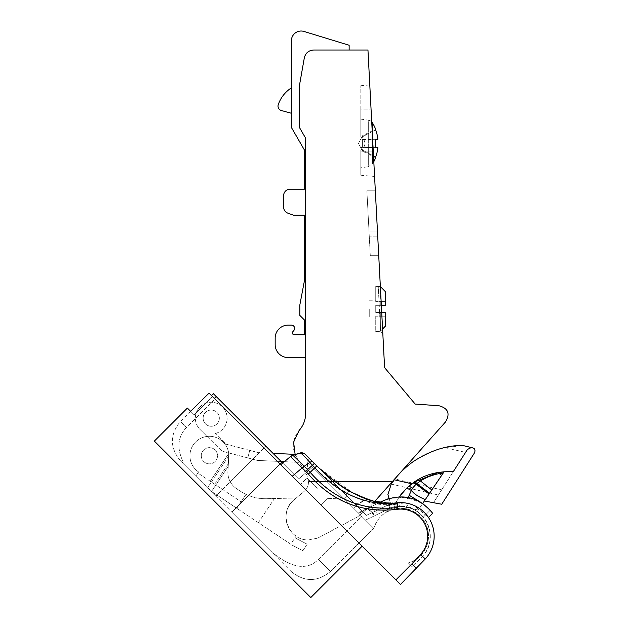 <?xml version="1.0" encoding="UTF-8"?>
<svg xmlns="http://www.w3.org/2000/svg" width="629" height="629" viewBox="0 0 629 629"><rect width="100%" height="100%" fill="white"/><g stroke="black" fill="none" stroke-linecap="round" stroke-linejoin="round"><path stroke-width="0.47" stroke-dasharray="3.15 2.36" d="M369.254 308.902L369.254 317.016L369.254 308.902M375.741 308.902L375.741 305.332L385.475 305.332L385.475 291.754L385.475 301.621L375.741 301.621L385.475 301.621L385.475 305.332L380.286 305.332L380.286 286.478L380.286 305.332L375.741 305.332L375.741 312.471L381.709 312.471L380.286 312.471L380.435 331.176L380.286 312.471L379.601 312.471L385.475 312.471L375.741 312.471L375.741 308.902M381.339 305.332L375.741 305.332L379.224 305.332L378.249 286.478L380.286 286.478L375.741 286.478L375.741 301.621L375.741 286.478L378.249 286.478L379.224 305.332L381.339 305.332M385.475 312.471L385.475 316.19L375.741 316.19L385.475 316.19L385.475 312.471L385.475 326.058M375.741 316.19L375.741 331.334L380.592 331.334L375.741 331.617L375.741 316.19M375.741 312.471L375.741 305.332L375.741 312.471L379.601 312.471L380.286 325.319L379.224 305.332L379.601 312.471L375.741 312.471M375.741 286.195L378.249 286.478L380.223 284.096L381.52 308.753L380.223 284.096M382.581 329.006L380.435 331.176L382.581 329.006M375.741 331.617L380.592 331.334L382.825 333.716L381.52 308.753L382.676 330.893M382.715 331.632L382.794 333.079M404.714 502.862L386.017 505.936L391.993 503.066L397.347 502.768A33.581 33.581 0 0 0 386.017 505.936L385.986 505.952A33.581 33.581 0 0 1 397.347 502.768L390.09 503.058L372.966 500.778L353.781 493.718L317.842 466.954L309.641 458.761L366.306 515.426L345.911 495.031L348.749 491.052L367.084 499.111L374.868 501.227L370.811 505.779L445.521 421.925C450.388 413.654 448.194 408.26 438.94 405.744L415.171 404.077L384.602 367.651L367.957 50.013L313.871 50.013A9.734 9.734 0 0 0 304.287 58.057C305.474 52.985 308.666 50.304 313.871 50.013L349.142 50.013L349.142 45.257L303.972 31.45A9.734 9.734 0 0 0 291.392 40.759L291.392 127.459L304.373 149.938L304.373 189.195L290.095 189.195A6.487 6.487 0 0 0 283.608 195.682L283.608 207.059A6.487 6.487 0 0 0 287.878 213.16L293.342 215.149L304.373 215.149L304.373 281.006L299.829 305.01L299.829 315.388L304.373 319.933L304.373 334.856L294.356 334.856A1.95 1.95 0 0 1 292.87 331.656L293.877 330.453A3.247 3.247 0 0 0 291.392 325.122L288.153 325.122A12.973 12.973 0 0 0 275.172 338.103L275.172 344.59A12.973 12.973 0 0 0 288.153 357.571L305.67 357.571L305.67 138.262L299.176 127.019L299.176 86.999L304.287 58.057L299.176 86.999L299.176 127.019L305.67 138.262L299.176 127.019L299.176 86.999L304.287 58.057A9.734 9.734 0 0 1 313.871 50.013L313.871 50.013M373.296 151.888L370.772 103.675L373.296 151.888L360.818 151.888L360.818 175.239L360.818 151.888L373.296 151.888M370.064 90.191L369.915 87.321L370.064 90.191M369.821 85.528L369.789 84.923L369.821 85.528M377.754 236.881L378.737 255.696L377.754 236.881L369.302 236.881L368.995 231.04L370.292 255.696L369.302 236.881L377.754 236.881M377.447 231.04L375.332 190.815L377.447 231.04L368.995 231.04L366.888 190.815L368.995 231.04L377.447 231.04M295.135 454.484L306.85 475.107L308.587 481.5L392.449 481.5L308.587 481.5L306.85 475.107L296.385 456.969C291.494 447.557 292.399 438.735 299.089 430.511C303.414 425.566 305.608 419.81 305.67 413.245L305.67 357.571M392.449 481.5L308.587 481.5C308.556 485.541 307.015 488.882 303.956 491.532L294.12 499.788L296.243 498.003L274.448 498.522L258.385 522.66L290.747 544.187L296.133 536.089L290.747 544.187L258.385 522.66L274.448 498.522L296.243 498.003L294.12 499.788A22.707 22.707 0 0 0 296.133 536.089A22.707 22.707 0 0 1 294.12 499.788C277.79 512.163 288.255 540.909 308.721 539.894L317.653 538.149L308.721 539.894C288.326 541.026 277.774 512.022 294.12 499.788L303.956 491.532C307.015 488.882 308.556 485.541 308.587 481.5L334.408 481.5M357.469 516.975L317.653 538.149L357.469 516.975L370.811 505.779L357.469 516.975M266.507 498.711L274.448 498.522L266.507 498.711C259.321 498.876 252.504 497.429 246.041 494.378A45.422 45.422 0 0 1 240.27 491.115A45.422 45.422 0 0 0 246.041 494.378C252.504 497.429 259.321 498.876 266.507 498.711M258.385 522.66L236.787 508.279L246.041 494.378A45.422 45.422 0 0 1 240.27 491.115A45.422 45.422 0 0 0 246.041 494.378L236.787 508.279L210.345 490.683L207.507 487.852L228.854 455.781A19.468 19.468 0 0 0 193.182 444.97A19.468 19.468 0 0 1 228.72 453.501A19.468 19.468 0 0 0 193.182 444.97A19.468 19.468 0 0 0 198.599 471.954A19.468 19.468 0 0 1 215.032 437.124A19.468 19.468 0 0 1 228.854 455.781L227.91 471.192A19.468 19.468 0 0 0 236.551 488.639L240.27 491.115L236.551 488.639A19.468 19.468 0 0 1 227.91 471.192L228.217 466.396L211.525 491.469L258.385 522.66M228.39 463.652L214.693 484.228L241.104 501.8L214.693 484.228L228.39 463.652L227.91 471.192A19.468 19.468 0 0 0 236.551 488.639A19.468 19.468 0 0 1 227.91 471.192L228.217 466.396L211.525 491.469L195.816 476.153L207.507 487.852L228.854 455.781L228.217 466.396L228.72 453.501L228.39 463.652M292.564 545.406L302.863 550.697L307.172 544.211L297.942 539.415A31.143 31.143 0 0 1 295.056 537.709A31.143 31.143 0 0 0 297.942 539.415L307.172 544.211L302.863 550.697L292.564 545.406M198.599 471.954L195.816 476.153L198.599 471.954A19.468 19.468 0 0 1 193.182 444.97A19.468 19.468 0 0 0 198.599 471.954L197.883 473.039L198.599 471.954M203.662 450.01A8.114 8.114 0 0 0 203.662 461.482A8.114 8.114 0 0 0 215.134 461.482A8.114 8.114 0 0 0 215.134 450.01A8.114 8.114 0 0 0 203.662 450.01A8.114 8.114 0 0 1 215.134 450.01A8.114 8.114 0 0 1 215.134 461.482A8.114 8.114 0 0 1 203.662 461.482A8.114 8.114 0 0 1 203.662 450.01A8.114 8.114 0 0 1 215.134 450.01A8.114 8.114 0 0 1 215.134 461.482A8.114 8.114 0 0 1 203.662 461.482A8.114 8.114 0 0 1 203.662 450.01A8.114 8.114 0 0 0 203.662 461.482A8.114 8.114 0 0 0 215.134 461.482A8.114 8.114 0 0 0 215.134 450.01A8.114 8.114 0 0 0 203.662 450.01A8.114 8.114 0 0 0 203.662 461.482A8.114 8.114 0 0 0 215.134 461.482A8.114 8.114 0 0 0 215.134 450.01A8.114 8.114 0 0 0 203.662 450.01A8.114 8.114 0 0 1 215.134 450.01A8.114 8.114 0 0 1 215.134 461.482A8.114 8.114 0 0 1 203.662 461.482A8.114 8.114 0 0 1 203.662 450.01M215.771 496.108L182.324 462.661L231.826 512.163L215.771 496.108L265.784 446.103L213.341 393.66L211.501 395.492L214.976 398.967L211.501 395.492L214.403 398.393L216.242 396.561L213.341 393.66L281.839 462.158L231.826 512.163L271.02 551.358L231.826 512.163L281.839 462.158L265.784 446.103L215.771 496.108M291.062 571.399C304.31 582.21 317.464 582.21 330.516 571.399L318.471 559.354L330.516 571.399L373.642 528.274L330.516 571.399C317.464 582.218 304.318 582.21 291.062 571.399L271.02 551.358C291.196 568.231 307.007 570.896 318.471 559.354L361.604 516.228L373.642 528.274L361.604 516.228L318.471 559.354C306.991 570.896 291.172 568.231 271.02 551.358M182.324 462.661L180.492 460.829L182.324 462.661L183.173 461.812L182.324 462.661M186.53 427.413C177.7 436.778 176.584 448.241 183.173 461.812C176.576 448.21 177.7 436.738 186.53 427.413L214.976 398.967L186.53 427.413L180.492 421.367L186.53 427.413M216.966 423.891A8.114 8.114 0 0 1 205.494 423.891A8.114 8.114 0 0 1 205.494 412.427A8.114 8.114 0 0 1 216.966 412.427A8.114 8.114 0 0 1 216.966 423.891A8.114 8.114 0 0 0 216.966 412.427A8.114 8.114 0 0 0 205.494 412.427A8.114 8.114 0 0 0 205.494 423.891A8.114 8.114 0 0 0 216.966 423.891A8.114 8.114 0 0 1 205.494 423.891A8.114 8.114 0 0 1 205.494 412.427A8.114 8.114 0 0 1 216.966 412.427A8.114 8.114 0 0 1 216.966 423.891A8.114 8.114 0 0 0 216.966 412.427A8.114 8.114 0 0 0 205.494 412.427A8.114 8.114 0 0 0 205.494 423.891A8.114 8.114 0 0 0 216.966 423.891M282.736 463.054L290.897 456.198L280.738 464.729L282.736 463.054L298.61 478.928L216.242 396.561M298.61 478.928L281.839 462.158L298.61 478.928L312.582 467.205L298.61 478.928L312.582 467.205L361.604 516.228L312.582 467.205L298.61 478.928M214.403 398.393L400.484 584.475M302.4 468.235A120.273 120.273 -135.4 0 1 305.576 471.294L308.391 474.109C330.036 499.253 363.515 514.962 397.976 509.223A27.086 27.086 0 0 1 420.502 554.558L425.267 558.961A33.581 33.581 0 0 0 397.347 502.768L397.811 507.524C364.623 511.896 335.414 500.165 310.191 472.324L303.862 465.861L302.109 467.976L292.249 476.239L362.17 546.161L211.501 395.492L280.738 464.729L290.865 456.229C291.125 457.228 294.875 461.143 302.109 467.968A7.147 7.147 -137.9 0 1 302.4 468.235L304.232 466.27L309.83 462.417C304.971 456.662 301.755 453.525 300.19 453.014L300.017 453.006A5.189 5.189 0 0 1 305.183 454.311L356.329 505.449L353.569 508.201L312.582 467.205L365.504 520.128L374.758 515.678L367.47 508.381L361.911 511.062L356.329 505.449L353.569 508.201L356.329 505.449L305.183 454.311A5.189 5.189 0 0 0 300.017 453.006L292.737 455.207A5.189 5.189 0 0 0 290.897 456.198A5.189 5.189 0 0 1 292.737 455.207L290.897 456.198A5.189 5.189 3 0 1 292.737 455.207L290.897 456.206M310.789 494.779L321.112 505.103L310.789 494.779M180.492 460.829C169.673 447.675 169.673 434.521 180.492 421.367L190.587 411.28L194.102 414.794L212.453 396.443L194.102 414.794L187.371 408.064M212.453 396.443L209.087 393.078L212.453 396.443M190.736 411.429L209.087 393.078L211.501 395.492M362.17 546.161L310.789 597.55L154.341 441.102M366.306 515.426L361.911 511.062L358.216 512.839L367.47 508.381L380.254 502.233L391.993 503.066L366.306 515.426L375.348 511.07L371.212 506.935L362.343 511.463L356.329 505.449L353.569 508.201L358.695 513.319L362.343 511.463L366.306 515.426M348.749 491.052C344.189 488.741 337.506 484.016 328.692 476.876C337.584 484.071 344.299 488.812 348.836 491.1L345.974 495.094M372.863 500.747L386.285 502.909M390.2 503.066L391.898 503.066M393.109 503.035L396.702 502.823M325.468 480.1L306.889 461.513L325.468 480.1M317.213 488.356L306.889 478.032L317.213 488.356M372.211 512.58L367.462 508.389L375.647 515.245L374.758 515.678M372.376 512.501L367.462 508.389L383.509 500.668C401.216 493.403 416.799 496.588 430.244 510.205L423.341 517.109C416.524 509.411 407.985 505.92 397.725 506.644L392.913 506.935L378.359 513.948L392.913 506.935A69.009 69.009 0 0 0 397.725 506.644A29.681 29.681 0 0 1 422.413 556.319C441.306 537.779 423.576 502.713 397.725 506.644C407.985 505.92 416.524 509.411 423.341 517.109L430.244 510.205M386.017 505.936L386.041 505.928C403.047 499.292 417.192 503.137 428.483 517.478L413.937 505.37M413.827 505.323L405.17 502.917M375.647 515.245L392.913 506.935L397.725 506.644L392.913 506.935L365.504 520.128L373.799 528.423L358.695 513.319L371.212 506.935M399.635 508.303C386.599 509.348 377.99 516.055 373.799 528.423A27.904 27.904 0 0 1 399.635 508.303C405.674 508.09 411.201 509.679 416.209 513.06L406.177 508.853L399.635 508.303L392.512 509.482L399.635 508.303C411.468 508.751 411.783 511.039 415.73 512.745L422.342 518.705C425.558 522.864 427.492 527.228 428.152 531.796C428.947 536.34 428.459 541.089 426.698 546.043L422.271 553.764C419.048 556.61 419.457 558.882 408.355 562.986L412.412 567.043L408.355 562.986A27.904 27.904 0 0 0 399.635 508.303M386.041 505.928L375.442 511.031L371.307 506.888L378.359 513.948M413.733 565.723L422.413 556.319L412.412 567.043L413.733 565.723L411.861 563.922L420.502 554.558M386.403 512.171A27.904 27.904 0 0 1 392.512 509.482L386.403 512.171L388.761 508.46L386.403 512.171M428.483 517.478L432.681 513.28C418.702 496.635 401.766 492.704 381.882 501.494L386.269 499.465M418.23 510.072L390.68 503.703L390.326 502.532L388.761 508.46L390.326 502.532L389.092 498.483L406.444 497.201L422.657 503.514L416.209 513.06L424.355 500.999L433.491 502.697L467.41 449.507L471.569 447.604M308.391 474.109L316.772 465.892L309.641 458.761L306.889 461.513L309.641 458.761L346.807 495.927L344.055 498.679L346.807 495.927L345.911 495.031M305.576 471.294L312.409 465.295L309.83 462.417L312.07 461.191L305.183 454.311A5.189 5.189 -44.8 0 0 300.017 453.006L300.017 453.006C304.766 452.424 305.969 455.365 305.183 454.311M328.692 476.876L316.757 465.877M303.862 465.861L292.823 455.207M389.186 506.856L392.512 509.482L388.761 508.46M417.231 511.558L406.908 505.276L408.252 498.655L399.266 496.824L395.617 502.807L393.966 509.081L395.617 502.807L400.87 494.638M403.92 490.974L407.671 487.192M411.091 484.291L413.733 482.325M406.908 505.276L406.177 508.853M430.197 492.342L429.434 493.474M428.231 495.259L425.188 499.764M444.074 471.789L453.32 471.616L465.696 452.196M390.326 502.532L387.896 494.567L391.222 484.102L394.957 478.976L441.668 489.881L433.491 502.697L441.747 504.238L474.659 452.589M474.636 452.573A3.247 3.247 0 0 0 470.406 447.95L472.607 447.667L463.148 445.568L444.931 447.612C433.507 450.089 423.058 454.673 413.583 461.364C406.2 466.616 399.997 472.481 394.957 478.976M469.604 448.367L468.424 448.98M422.657 503.514L421.076 502.508M408.496 497.57L408.252 498.655M441.668 489.881L467.41 449.507L470.406 447.95M444.931 447.612L465.57 452.4M215.252 433.538A15.898 15.898 0 0 0 222.407 406.853A15.898 15.898 0 0 0 195.855 414.134A15.898 15.898 0 0 0 200.053 429.465L221.998 451.166L247.771 457.912L249.744 450.38L225.992 444.16L215.252 433.538L225.992 444.16L258.464 452.668L249.744 450.38L247.771 457.912L221.998 451.166L200.053 429.465A15.898 15.898 0 0 1 215.26 402.78A15.898 15.898 0 0 1 215.252 433.538M273.025 453.344L295.095 454.382A22.707 22.707 0 0 0 296.385 456.969L299.506 462.378L257.277 460.404L247.771 457.912L249.744 450.38L247.771 457.912L257.277 460.404L281.202 461.521M284.379 461.67L299.506 462.378L296.385 456.969A22.707 22.707 0 0 1 295.095 454.382L295.095 454.382M291.392 113.259L291.392 87.879L291.392 113.259L281.352 110.531L291.392 113.259M281.352 110.531A4.545 4.545 0 0 1 278.246 104.689A32.441 32.441 0 0 1 291.392 87.879M214.693 484.228L210.243 481.264L228.72 453.501L210.243 481.264L197.883 473.039L214.693 484.228M236.551 488.639L240.27 491.115L236.551 488.639M360.818 150.26L360.818 167.778L360.818 150.26C366.314 145.621 366.314 141.077 360.818 136.635C366.314 141.281 366.314 145.826 360.818 150.26M360.818 136.635L360.818 109.061L360.818 136.635M360.818 109.061L360.818 85.701L360.818 109.061L371.055 109.084L360.818 109.061M360.818 119.117L368.311 120.17L368.311 166.724L360.818 167.778M371.723 121.932A5.842 5.842 -0 0 0 368.311 120.17L368.311 166.732L372.454 164.035L372.454 122.867M372.454 135.778L372.454 164.035A38.927 38.927 0 0 0 373.807 161.677M375.631 129.173L375.631 129.794A38.77 38.762 -90 0 1 377.887 139.261L375.631 139.3L375.631 147.603L377.887 147.642A38.77 38.762 -90 0 1 375.631 157.108L375.631 157.722L362.611 151.235L362.611 150.174L375.631 157.108L362.611 150.174L362.611 151.235L358.475 143.451L362.611 135.66L362.611 136.721L375.631 129.794L362.611 136.721L362.611 135.66L375.631 129.173M362.611 139.528L377.887 139.261L361.408 139.544L362.611 136.721L361.408 139.544L362.611 139.528L362.611 147.375L362.611 139.528M375.631 147.603L362.611 147.375L375.631 147.603M361.408 147.351L377.887 147.642L361.408 147.351L362.611 150.174L361.408 147.351L362.611 147.375L361.408 147.351M378.737 255.696L370.292 255.696L378.737 255.696M366.888 190.815L375.332 190.815L366.888 190.815M367.635 499.292L355.841 504.961M355.542 504.662L367.084 499.111M397.442 503.727C371.322 508.311 343.796 496.312 314.854 467.732L312.409 465.295L314.288 463.408M397.811 507.524L397.976 509.223M395.893 579.883L411.861 563.922M312.07 461.191L305.222 454.342L300.19 453.014L292.76 455.207A5.189 5.189 50 0 0 290.889 456.214M389.044 507.414L395.146 508.822M391.222 484.102L438.397 495.015M369.254 300.796L375.741 300.796M369.254 317.016L375.741 317.016M327.528 498.679L343.363 497.987L327.528 498.679L321.112 505.103L327.528 498.679M306.889 478.032L307.581 462.205L306.889 478.032L300.465 484.456L306.889 478.032M390.09 503.066L397.379 502.76M360.818 175.239L374.585 176.45M360.818 85.701L369.789 84.915M358.475 143.451L362.611 151.235L358.475 143.451L362.611 135.66L358.475 143.451"/><path stroke-width="0.94" d="M385.475 305.332L381.339 305.332L385.475 305.332L385.475 291.754L380.286 286.478L385.475 291.754L385.475 305.332M385.475 312.471L381.709 312.471L385.475 312.471L385.475 326.058L382.581 329.006L385.475 326.058M380.254 284.709L380.223 284.096M382.676 330.893L382.715 331.632M382.794 333.079L382.825 333.716M295.135 454.484L293.609 442.14L299.089 430.511C303.414 425.566 305.608 419.81 305.67 413.245L305.67 138.262L299.176 127.019L299.176 86.999L304.287 58.057C305.474 52.985 308.666 50.304 313.871 50.013L367.957 50.013L384.602 367.651L415.171 404.077L438.94 405.744C448.194 408.26 450.388 413.654 445.521 421.925L374.876 501.219L380.254 502.233L383.509 500.668C402.945 492.987 419.339 497.185 432.681 513.28L428.483 517.478M370.772 103.675L370.505 98.564L370.772 103.675M370.261 93.996L370.064 90.191L370.261 93.996M369.915 87.321L369.821 85.528L369.915 87.321M334.408 481.5L392.449 481.5M214.403 398.393L211.501 395.492L213.341 393.66L216.242 396.561L214.403 398.393L292.249 476.239L280.738 464.729L290.897 456.198A5.189 5.189 29.3 0 1 292.737 455.207L300.19 453.014L290.897 456.206M400.484 584.475L425.267 558.961L400.484 584.475L292.249 476.239L302.109 467.968C294.867 461.143 291.125 457.228 290.865 456.229L292.76 455.207A5.189 5.189 -130 0 0 290.889 456.214M211.501 395.492L209.087 393.078L190.587 411.28M362.17 546.161L310.789 597.55L154.341 441.102L187.371 408.064L190.736 411.429M216.242 396.561L282.736 463.054M292.823 455.207L303.862 465.861L302.109 467.968A7.226 7.226 -139.5 0 1 302.4 468.235L304.232 466.27L303.862 465.861M413.733 565.723L416.54 568.419L411.861 563.922L420.502 554.558A27.086 27.086 0 0 0 397.976 509.223C362.288 513.523 332.427 501.816 308.391 474.109L310.191 472.324L304.232 466.27L309.83 462.417L312.409 465.295L305.576 471.294A121.248 121.248 -136.2 0 0 302.4 468.235M314.288 463.408L312.409 465.295L314.854 467.74L316.78 465.9L312.07 461.191L316.764 465.885C346.831 494.001 373.689 506.298 397.347 502.768L396.702 502.823M305.207 454.327L305.183 454.303C305.977 455.349 304.695 452.4 300.017 453.006A5.189 5.189 0 0 1 305.183 454.311L312.07 461.191L309.83 462.417C304.979 456.67 301.763 453.533 300.19 453.014A5.189 5.181 135 0 1 305.222 454.342L312.07 461.191M348.836 491.1L367.643 499.284L372.863 500.747M328.692 476.876L316.757 465.877M386.285 502.909L390.2 503.066M391.898 503.066L393.109 503.035M405.17 502.917L404.714 502.862M386.269 499.465L389.092 498.483L387.896 494.567L391.222 484.102L394.328 479.785C399.486 472.969 405.909 466.828 413.583 461.364C430.896 450.301 447.416 445.033 463.148 445.568L471.569 447.604M429.434 493.474L422.657 503.514L430.244 510.205M425.267 558.961A33.581 33.581 0 0 0 397.347 502.768A33.581 33.581 0 0 1 425.267 558.961L420.502 554.558M400.87 494.638L403.92 490.974M407.671 487.192L411.091 484.291M411.751 483.772L394.328 479.785M438.216 472.473L444.074 471.789L430.197 492.342M428.97 494.166L428.231 495.259M425.188 499.764L424.355 500.999L441.747 504.238L474.659 452.589C475.571 448.964 474.156 447.416 470.406 447.95L469.604 448.367M468.424 448.98L467.41 449.507L453.32 471.616L444.074 471.789L429.088 493.993L416.084 484.157L416.838 483.544L429.591 493.246M413.733 482.325L438.146 472.481L444.074 471.789M470.406 447.95L467.41 449.507L465.696 452.196M399.266 496.824L406.759 488.057L413.953 482.168L416.084 484.157L412.506 488.206L409.141 495.243L421.076 502.508M443.343 472.882L439.262 473.551C431.848 475.115 425.487 477.663 420.156 481.193L416.838 483.544L414.849 481.562L413.953 482.168M414.849 481.562L418.419 479.361C424.119 476.059 430.653 473.771 438.02 472.505L441.66 475.367M440.237 472.19L442.541 474.054M411.468 489.928C412.726 493.05 417.334 496.281 425.29 499.615M409.141 495.243L408.496 497.57M281.202 461.521L284.379 461.67M295.095 454.382L273.025 453.344M313.871 50.013L349.142 50.013L349.142 45.257L303.972 31.45A9.734 9.734 0 0 0 291.392 40.759L291.392 127.459L304.373 149.938L304.373 189.195L290.095 189.195A6.487 6.487 0 0 0 283.608 195.682L283.608 207.059A6.487 6.487 0 0 0 287.878 213.16L293.342 215.149L304.373 215.149L304.373 281.006L299.829 305.01L299.829 315.388L304.373 319.933L304.373 334.856L294.356 334.856A1.95 1.95 0 0 1 292.87 331.656L293.877 330.453A3.247 3.247 0 0 0 291.392 325.122L288.153 325.122A12.973 12.973 0 0 0 275.172 338.103L275.172 344.59A12.973 12.973 0 0 0 288.153 357.571L305.67 357.571M291.392 87.879A32.441 32.441 0 0 0 278.246 104.689A4.545 4.545 0 0 0 281.352 110.531L291.392 113.259M373.807 161.677A38.927 38.927 0 0 0 375.631 157.722L375.631 157.108A38.77 38.762 -90 0 0 377.887 147.642L375.631 147.603L375.631 139.3L377.887 139.261A38.77 38.762 -90 0 0 375.631 129.794L375.631 129.173A38.927 38.927 0 0 0 372.454 122.867L372.454 122.867A5.842 5.842 -0 0 0 371.723 121.932M372.454 122.867L372.454 135.778M305.576 471.294L308.391 474.109M397.442 503.727C365.355 505.582 337.82 493.584 314.854 467.74L310.191 472.324C333.897 499.505 363.106 511.235 397.811 507.524L397.347 502.768M411.861 563.922L395.893 579.883M397.976 509.223L397.811 507.524M438.02 472.505L441.605 475.445M418.419 479.361L431.809 489.96M408.968 486.044L412.506 488.206M411.201 490.384L406.759 488.057"/></g></svg>
